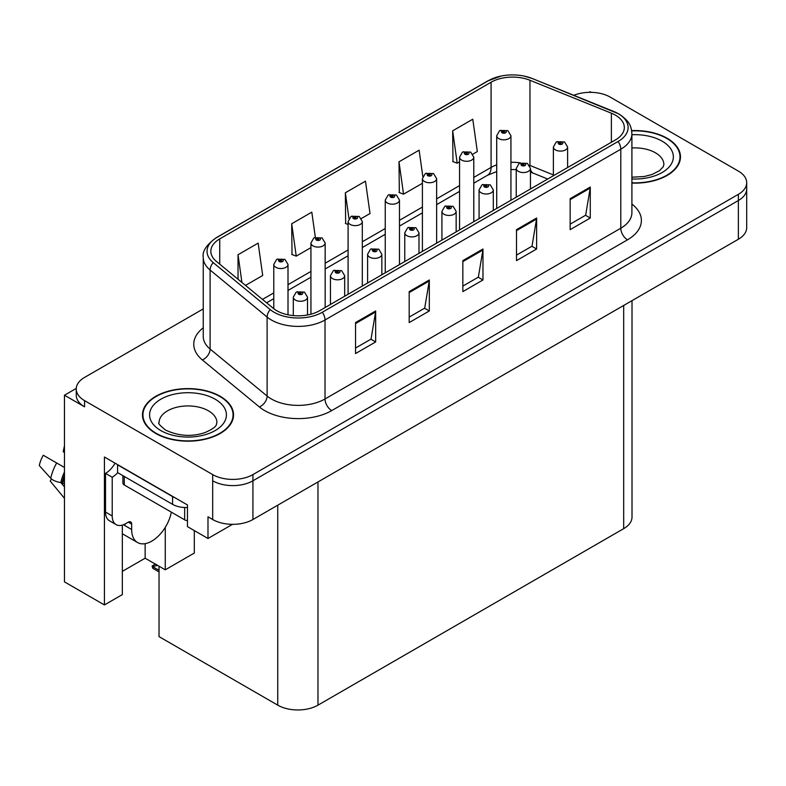 <?xml version="1.0" encoding="UTF-8"?>
<svg xmlns="http://www.w3.org/2000/svg" width="786" height="786" viewBox="0 0 786 786"><rect width="100%" height="100%" fill="white"/><g stroke="black" fill="none" stroke-linecap="round" stroke-linejoin="round"><path stroke-width="1.18" d="M76.271 388.402L64.462 395.22L64.462 581.866L104.43 604.935L104.43 457.02L187.461 504.956L187.461 526.64L207.985 538.489L207.985 516.805L212.682 519.517A28.453 16.427 0 0 0 252.925 519.517L738.368 239.249A28.453 16.427 0 0 0 746.7 227.635L746.7 188.915A28.453 16.427 0 0 1 738.368 200.528A28.453 16.427 0 0 0 746.7 188.915L746.7 182.716A28.453 16.427 0 0 0 738.368 171.102L610.26 97.14A28.453 16.427 0 0 0 573.819 95.303M232.518 524.331L207.985 538.489M591.219 92.345L590.148 91.716L589.068 92.345M203.25 308.898L84.583 377.408A28.453 16.427 0 0 0 76.252 389.021A28.453 16.427 0 0 0 84.583 400.644L212.682 474.597A28.453 16.427 0 0 0 252.925 474.597L252.925 480.796L738.368 200.528L252.925 480.796A28.453 16.427 0 0 1 212.682 480.796A28.453 16.427 0 0 0 252.925 480.796L252.925 519.517M64.462 395.22L84.583 406.834A28.453 16.427 0 0 1 76.252 395.22L76.252 389.021M632.013 300.655L632.013 517.041A28.453 16.427 180 0 1 623.681 528.664L317.976 705.15A28.453 16.427 180 0 1 277.743 705.15L159.027 636.611L159.027 566.215M122.341 571.363L145.145 558.207L165.266 569.821L194.309 553.049L194.309 530.589M122.341 525.127L122.341 594.599L104.43 604.935M165.266 569.821L165.266 527.357M145.145 558.207L145.145 543.657M631.905 183.079A45.529 26.282 0 0 0 680.47 156.846A45.529 26.282 0 0 0 667.137 138.267A45.529 26.282 0 0 0 631.649 130.633M220.198 396.301A45.529 26.282 0 0 0 170.582 390.603A45.529 26.282 0 0 0 142.472 414.89A45.529 26.282 0 0 0 155.805 433.479A45.529 26.282 0 0 0 205.421 439.178A45.529 26.282 0 0 0 233.53 414.89A45.529 26.282 0 0 0 220.198 396.301M142.944 417.307A45.529 26.282 0 0 0 142.787 417.985M615.428 115.149A30.349 17.528 180 0 1 624.32 127.538A30.349 17.528 180 0 1 615.428 139.928L319.656 310.686A30.349 17.528 180 0 1 273.332 308.348L216.327 261.345A30.349 17.528 180 0 1 210.835 251.294A30.349 17.528 180 0 1 219.726 238.905L491.083 82.235A30.349 17.528 180 0 1 529.961 80.27L611.38 113.184A30.349 17.528 180 0 1 615.428 115.149M618.11 113.597A34.142 19.709 0 0 0 613.552 111.386L532.132 78.472A34.142 19.709 0 0 0 523.928 76.036A34.142 19.709 0 0 0 501.163 76.036A34.142 19.709 0 0 0 488.401 80.683L217.044 237.352A34.142 19.709 0 0 0 213.212 262.603L270.227 309.605A34.142 19.709 0 0 0 322.339 312.239L618.11 141.48A34.142 19.709 0 0 0 618.11 113.597M355.537 322.574L355.537 353.553L375.659 341.939L375.659 310.961L355.537 322.574M355.537 348.06L371.031 339.11L375.58 311.993A7.585 4.382 -120 0 0 375.659 310.961M370.904 339.188L375.659 341.939M409.192 291.606L409.192 322.574L429.313 310.961L429.313 279.983L409.192 291.606M409.192 317.082L424.695 308.132L429.235 281.015A7.585 4.382 -120 0 0 429.313 279.983M424.558 308.21L429.313 310.961M570.155 198.671L570.155 229.65L590.276 218.027L590.276 187.048L570.155 198.671M570.155 224.148L585.658 215.207L590.198 188.08A7.585 4.382 -120 0 0 590.276 187.048M585.521 215.285L590.276 218.027M516.5 229.65L516.5 260.628L536.622 249.005L536.622 218.027L516.5 229.65M516.5 255.126L532.004 246.185L536.543 219.058A7.585 4.382 -120 0 0 536.622 218.027M531.867 246.264L536.622 249.005M462.846 260.628L462.846 291.606L482.968 279.983L482.968 249.005L462.846 260.628M462.846 286.104L478.35 277.153L482.889 250.036A7.585 4.382 -120 0 0 482.968 249.005M478.212 277.232L482.968 279.983M252.925 474.597L738.368 194.329A28.453 16.427 0 0 0 746.7 182.716M245.507 285.406L262.701 275.493L258.152 243.12L238.03 254.743L238.03 279.246M422.819 176.526L419.125 150.185L399.003 161.808L399.327 192.599M472.887 154.135L477.318 151.58L472.779 119.217L452.657 130.83L452.982 161.621M315.343 237.303L311.806 212.141L291.694 223.764L292.019 254.556M361.422 218.488L370.01 213.537L365.461 181.163L345.349 192.786L345.673 223.578M348.09 224.482L345.349 223.45M345.349 192.786L348.955 218.537M399.003 161.808L403.542 194.171L422.406 183.285M403.542 194.171L399.003 192.472M452.657 130.83L457.197 163.193L459.555 161.828M457.197 163.193L452.657 161.494M291.694 223.764L296.234 256.128L310.932 247.639M296.234 256.128L291.694 254.428M238.03 254.743L241.921 282.449M233.216 417.985A45.529 26.282 0 0 0 233.059 417.307M680.155 159.951A45.529 26.282 0 0 0 679.998 159.263M288.01 314.803L288.01 264.43A7.113 4.107 180 0 1 283.618 268.232A7.113 4.107 180 0 1 275.866 267.338A7.113 4.107 180 0 1 273.774 264.43L276.613 259.498A4.745 2.859 57.8 0 1 279.148 259.635A2.368 1.366 0 0 0 279.217 261.532A2.368 1.366 0 0 0 282.567 261.532A2.368 1.366 0 0 0 282.567 259.596A2.368 1.366 0 0 0 279.285 259.557L280.248 260.156A0.953 0.55 180 0 1 281.25 261.07A0.953 0.55 180 0 1 280.219 260.952L279.148 259.635M280.248 260.962L280.248 260.156M279.285 259.557A4.745 2.613 -117.9 0 0 277.075 259.233A4.745 2.613 -117.9 0 0 276.859 259.37M280.219 260.952A0.953 0.55 180 0 1 280.189 260.195M156.689 564.692L155.972 564.279L156.689 564.692M307.523 314.97L307.523 297.157A7.113 4.107 180 0 1 303.131 300.95A7.113 4.107 180 0 1 295.379 300.055A7.113 4.107 180 0 1 293.296 297.157L296.135 292.215A4.745 2.859 57.8 0 1 298.66 292.353A2.368 1.366 0 0 0 298.729 294.249A2.368 1.366 0 0 0 302.089 294.249A2.368 1.366 0 0 0 302.089 292.313A2.368 1.366 0 0 0 298.808 292.274L299.771 292.883A0.953 0.55 180 0 1 300.773 293.787A0.953 0.55 180 0 1 299.741 293.669L299.771 292.883M298.808 292.274A4.745 2.613 -117.9 0 0 296.587 291.95A4.745 2.613 -117.9 0 0 296.381 292.087M299.712 293.65L298.66 292.353M299.741 293.669A0.953 0.55 180 0 1 299.712 292.913M153.525 566.352L152.808 568.317L152.111 566.008L153.525 566.352L157.622 565.409M155.392 564.122L152.111 566.008M325.158 307.513L325.158 242.982A7.113 4.107 180 0 1 320.767 246.775A7.113 4.107 180 0 1 313.015 245.89A7.113 4.107 180 0 1 310.932 242.982L313.771 238.05A4.745 2.859 57.8 0 1 316.296 238.187A2.368 1.366 0 0 0 316.375 240.074A2.368 1.366 0 0 0 319.725 240.074A2.368 1.366 0 0 0 319.725 238.138A2.368 1.366 0 0 0 316.444 238.099L317.406 238.708A0.953 0.55 180 0 1 318.409 239.612A0.953 0.55 180 0 1 317.348 238.738L316.296 238.187M317.406 239.514L317.406 238.708M316.444 238.099A4.745 2.613 -117.9 0 0 314.223 237.785A4.745 2.613 -117.9 0 0 314.017 237.912M317.348 239.484L317.348 238.738M362.317 286.065L362.317 221.534A7.113 4.107 180 0 1 357.925 225.327A7.113 4.107 180 0 1 350.173 224.432A7.113 4.107 180 0 1 348.09 221.534L350.929 216.592A4.745 2.859 57.8 0 1 353.454 216.73A2.368 1.366 0 0 0 353.523 218.626A2.368 1.366 0 0 0 356.883 218.626A2.368 1.366 0 0 0 356.883 216.69A2.368 1.366 0 0 0 353.602 216.651L354.565 217.25A0.953 0.55 180 0 1 355.567 218.164A0.953 0.55 180 0 1 354.506 217.29L353.454 216.73M354.565 218.066L354.565 217.25M353.602 216.651A4.745 2.613 -117.9 0 0 351.381 216.327A4.745 2.613 -117.9 0 0 351.175 216.464M354.506 218.027L354.506 217.29M399.475 264.607L399.475 200.076A7.113 4.107 180 0 1 395.083 203.879A7.113 4.107 180 0 1 387.331 202.984A7.113 4.107 180 0 1 385.248 200.076L388.088 195.144A4.745 2.859 57.8 0 1 390.613 195.282A2.368 1.366 0 0 0 390.681 197.178A2.368 1.366 0 0 0 394.032 197.178A2.368 1.366 0 0 0 394.032 195.242A2.368 1.366 0 0 0 390.76 195.193L391.723 195.802A0.953 0.55 180 0 1 392.725 196.716A0.953 0.55 180 0 1 391.693 196.598L390.613 195.282M391.723 196.608L391.723 195.802M390.76 195.193A4.745 2.613 -117.9 0 0 388.539 194.879A4.745 2.613 -117.9 0 0 388.333 195.016M391.693 196.598A0.953 0.55 180 0 1 391.664 195.842M344.681 296.243L344.681 275.699A7.113 4.107 180 0 1 340.289 279.502A7.113 4.107 180 0 1 332.537 278.608A7.113 4.107 180 0 1 330.454 275.699L333.284 270.767A4.745 2.859 57.8 0 1 335.819 270.905A2.368 1.366 0 0 0 335.887 272.801A2.368 1.366 0 0 0 339.238 272.801A2.368 1.366 0 0 0 339.238 270.865A2.368 1.366 0 0 0 335.966 270.816L336.919 271.425A0.953 0.55 180 0 1 337.931 272.339A0.953 0.55 180 0 1 336.87 271.465L335.819 270.905M336.919 272.231L336.919 271.425M335.966 270.816A4.745 2.613 -117.9 0 0 333.745 270.502A4.745 2.613 -117.9 0 0 333.539 270.639M336.87 272.202L336.87 271.465M381.839 274.795L381.839 254.251A7.113 4.107 180 0 1 377.447 258.044A7.113 4.107 180 0 1 369.695 257.16A7.113 4.107 180 0 1 367.602 254.251L370.442 249.309A4.745 2.859 57.8 0 1 372.977 249.457A2.368 1.366 0 0 0 373.045 251.343A2.368 1.366 0 0 0 376.396 251.343A2.368 1.366 0 0 0 376.396 249.408A2.368 1.366 0 0 0 373.114 249.368L374.077 249.977A0.953 0.55 180 0 1 375.079 250.881A0.953 0.55 180 0 1 374.018 250.007L372.977 249.457M374.077 250.783L374.077 249.977M373.114 249.368A4.745 2.613 -117.9 0 0 370.904 249.054A4.745 2.613 -117.9 0 0 370.687 249.182M374.018 250.744L374.018 250.007M418.987 253.338L418.987 232.803A7.113 4.107 180 0 1 414.595 236.596A7.113 4.107 180 0 1 406.843 235.702A7.113 4.107 180 0 1 404.761 232.803L407.6 227.861A4.745 2.859 57.8 0 1 410.125 227.999A2.368 1.366 0 0 0 410.204 229.895A2.368 1.366 0 0 0 413.554 229.895A2.368 1.366 0 0 0 413.554 227.96A2.368 1.366 0 0 0 410.272 227.92L411.235 228.52A0.953 0.55 180 0 1 412.237 229.433A0.953 0.55 180 0 1 411.206 229.316L411.235 228.52M410.272 227.92A4.745 2.613 -117.9 0 0 408.052 227.596A4.745 2.613 -117.9 0 0 407.846 227.734M411.176 229.296L410.125 227.999M411.206 229.316A0.953 0.55 180 0 1 411.176 228.559M456.145 231.89L456.145 211.346A7.113 4.107 180 0 1 451.754 215.138A7.113 4.107 180 0 1 444.002 214.254A7.113 4.107 180 0 1 441.919 211.346L444.758 206.413A4.745 2.859 57.8 0 1 447.283 206.551A2.368 1.366 0 0 0 447.352 208.447A2.368 1.366 0 0 0 450.712 208.447A2.368 1.366 0 0 0 450.712 206.512A2.368 1.366 0 0 0 447.43 206.463L448.393 207.072A0.953 0.55 180 0 1 449.395 207.985A0.953 0.55 180 0 1 448.334 207.101L447.283 206.551M448.393 207.877L448.393 207.072M447.43 206.463A4.745 2.613 -117.9 0 0 445.21 206.148A4.745 2.613 -117.9 0 0 445.004 206.276M448.334 207.848L448.334 207.101M51.512 479.018L50.206 481.061L64.462 498.334M131.665 524.085L128.315 522.15A4.745 2.741 -60 0 1 130.682 521.914A4.745 2.741 -60 0 1 131.665 524.085L131.665 529.509A28.453 16.427 120 0 0 137.56 542.537A28.453 16.427 120 0 0 151.786 541.122A28.453 16.427 120 0 0 171.328 512.138M124.954 524.861L124.286 525.254L124.954 525.638L124.954 524.066M124.286 525.254A28.453 16.427 -60 0 1 124.296 524.39M64.462 483.901L60.846 482.555A10.434 4.264 -168.4 0 1 50.756 478.291L39.3 465.548A21.811 12.596 120 0 1 43.289 455.251L64.462 467.474M64.462 452.805A13.018 7.516 120 0 0 63.204 451.724L64.462 451.812M64.462 486.917L60.856 482.555A29.73 17.164 120 0 1 64.462 471.993M64.462 445.741L63.204 451.724M128.315 522.15L125.632 523.702A18.972 10.955 -60 0 1 116.141 524.635L109.441 520.764A18.972 10.955 -60 0 1 105.511 512.079L105.511 473.359A18.972 10.955 120 0 0 115.09 463.17M117.733 472.681A18.972 10.955 -60 0 1 112.211 477.24L105.511 473.359M116.141 524.635A18.972 10.955 -60 0 1 112.211 515.96L112.211 477.24M175.091 497.813A18.972 10.955 180 0 1 172.576 496.595L117.576 464.84A18.972 10.955 0 0 0 117.792 464.732M172.576 496.595L172.576 504.337A18.972 10.955 0 0 0 187.461 507.51M117.576 464.84L117.576 472.592L172.576 504.337M631.698 130.908A45.057 26.007 180 0 1 666.803 138.454A45.057 26.007 180 0 1 679.998 156.846A45.057 26.007 180 0 1 631.905 182.804M219.864 396.498A45.057 26.007 180 0 1 233.059 414.89A45.057 26.007 180 0 1 205.244 438.922A45.057 26.007 180 0 1 156.149 433.283A45.057 26.007 180 0 1 142.944 414.89A45.057 26.007 180 0 1 170.759 390.858A45.057 26.007 180 0 1 219.864 396.498M187.461 520.607A4.745 2.741 180 0 1 184.651 519.831L124.286 484.982A4.745 2.741 180 0 1 122.901 483.046L122.901 475.658M436.633 243.159L436.633 178.628A7.113 4.107 180 0 1 432.241 182.421A7.113 4.107 180 0 1 424.489 181.527A7.113 4.107 180 0 1 422.406 178.628L425.236 173.686A4.745 2.859 57.8 0 1 427.771 173.834A2.368 1.366 0 0 0 427.839 175.72A2.368 1.366 0 0 0 431.19 175.72A2.368 1.366 0 0 0 431.19 173.785A2.368 1.366 0 0 0 427.918 173.745L428.871 174.354A0.953 0.55 180 0 1 429.883 175.258A0.953 0.55 180 0 1 428.812 174.384L427.771 173.834M428.871 175.16L428.871 174.354M427.918 173.745A4.745 2.613 -117.9 0 0 425.698 173.431A4.745 2.613 -117.9 0 0 425.491 173.559M428.812 175.121L428.812 174.384M473.781 221.701L473.781 157.18A7.113 4.107 180 0 1 469.389 160.973A7.113 4.107 180 0 1 461.637 160.079A7.113 4.107 180 0 1 459.555 157.18L462.394 152.238A4.745 2.859 57.8 0 1 464.919 152.376A2.368 1.366 0 0 0 464.998 154.272A2.368 1.366 0 0 0 468.348 154.272A2.368 1.366 0 0 0 468.348 152.337A2.368 1.366 0 0 0 465.066 152.297L466.029 152.897A0.953 0.55 180 0 1 467.031 153.81A0.953 0.55 180 0 1 465.97 152.936L464.919 152.376M466.029 153.712L466.029 152.897M465.066 152.297A4.745 2.613 -117.9 0 0 462.856 151.973A4.745 2.613 -117.9 0 0 462.64 152.111M465.97 153.673L465.97 152.936M510.939 200.253L510.939 135.723A7.113 4.107 180 0 1 506.548 139.515A7.113 4.107 180 0 1 498.796 138.631A7.113 4.107 180 0 1 496.713 135.723L499.552 130.79A4.745 2.859 57.8 0 1 502.077 130.928A2.368 1.366 0 0 0 502.146 132.824A2.368 1.366 0 0 0 505.506 132.824A2.368 1.366 0 0 0 505.506 130.879A2.368 1.366 0 0 0 502.225 130.84L503.187 131.449A0.953 0.55 180 0 1 504.19 132.362A0.953 0.55 180 0 1 503.158 132.235L502.077 130.928M503.187 132.254L503.187 131.449M502.225 130.84A4.745 2.613 -117.9 0 0 500.004 130.525A4.745 2.613 -117.9 0 0 499.798 130.653M503.158 132.235A0.953 0.55 180 0 1 503.128 131.478M493.303 210.442L493.303 189.898A7.113 4.107 180 0 1 488.912 193.69A7.113 4.107 180 0 1 481.16 192.796A7.113 4.107 180 0 1 479.077 189.898L481.916 184.956A4.745 2.859 57.8 0 1 484.441 185.103A2.368 1.366 0 0 0 484.51 186.989A2.368 1.366 0 0 0 487.86 186.989A2.368 1.366 0 0 0 487.86 185.054A2.368 1.366 0 0 0 484.589 185.015L485.552 185.624A0.953 0.55 180 0 1 486.554 186.528A0.953 0.55 180 0 1 485.493 185.653L484.441 185.103M485.552 186.429L485.552 185.624M484.589 185.015A4.745 2.613 -117.9 0 0 482.368 184.69A4.745 2.613 -117.9 0 0 482.162 184.828M485.493 186.39L485.493 185.653M530.462 188.984L530.462 168.44A7.113 4.107 180 0 1 526.07 172.242A7.113 4.107 180 0 1 518.318 171.348A7.113 4.107 180 0 1 516.235 168.44L519.065 163.508A4.745 2.859 57.8 0 1 521.599 163.645A2.368 1.366 0 0 0 521.668 165.541A2.368 1.366 0 0 0 525.019 165.541A2.368 1.366 0 0 0 525.019 163.606A2.368 1.366 0 0 0 521.747 163.567L522.7 164.166A0.953 0.55 180 0 1 523.712 165.08A0.953 0.55 180 0 1 522.67 164.962L522.7 164.166M521.747 163.567A4.745 2.613 -117.9 0 0 519.526 163.242A4.745 2.613 -117.9 0 0 519.32 163.38M522.641 164.942L521.599 163.645M522.67 164.962A0.953 0.55 180 0 1 522.641 164.205M567.61 167.536L567.61 146.992A7.113 4.107 180 0 1 563.218 150.784A7.113 4.107 180 0 1 555.466 149.9A7.113 4.107 180 0 1 553.383 146.992L556.223 142.05A4.745 2.859 57.8 0 1 558.748 142.197A2.368 1.366 0 0 0 558.826 144.084A2.368 1.366 0 0 0 562.177 144.084A2.368 1.366 0 0 0 562.177 142.148A2.368 1.366 0 0 0 558.895 142.109L559.858 142.718A0.953 0.55 180 0 1 560.86 143.622A0.953 0.55 180 0 1 559.799 142.747L558.748 142.197M559.858 143.524L559.858 142.718M558.895 142.109A4.745 2.613 -117.9 0 0 556.685 141.794A4.745 2.613 -117.9 0 0 556.468 141.922M559.799 143.494L559.799 142.747M738.368 239.249L738.368 194.329M212.682 519.517L212.682 474.597M317.976 705.15L317.976 481.956M623.681 528.664L623.681 305.469M277.743 705.15L277.743 505.192M631.905 204.046A47.425 27.382 180 0 1 627.503 239.828L331.731 410.597A9.481 5.473 60 0 1 325.021 398.974L620.793 228.215A37.944 21.9 0 0 0 631.905 212.721L631.905 133.728A37.944 21.9 180 0 1 620.793 149.222A9.481 5.473 -120 0 0 618.11 141.48M331.731 410.597A47.425 27.382 180 0 1 264.666 410.597A47.425 27.382 180 0 1 259.351 406.932L202.336 359.929A47.425 27.382 180 0 1 203.25 327.801M271.366 398.974A37.944 21.9 0 0 0 325.021 398.974L325.021 319.981A37.944 21.9 180 0 1 267.112 317.063L210.108 270.05A37.944 21.9 180 0 1 203.25 257.484L203.25 336.477A37.944 21.9 0 0 0 210.108 349.043L267.112 396.056A37.944 21.9 0 0 0 271.366 398.974M614.141 111.632A9.481 4.441 112 0 0 613.846 111.484A9.481 4.441 112 0 0 613.552 111.386M501.163 76.036L487.684 80.987A9.481 5.473 60 0 1 488.401 80.683M217.044 237.352A9.481 5.473 -120 0 0 216.327 237.657C206.423 244.81 202.071 251.422 203.25 257.484M213.212 262.603A9.481 6.347 129.5 0 0 210.108 270.05L210.108 349.043A9.481 6.347 -50.5 0 1 202.336 359.929M532.702 78.698A9.481 4.441 112 0 0 532.427 78.571A9.481 4.441 112 0 0 532.132 78.472M270.227 309.605A9.481 6.347 129.5 0 0 267.112 317.063L267.112 396.056A9.481 6.347 -50.5 0 1 259.351 406.932M322.339 312.239A9.481 5.473 60 0 1 325.021 319.981L620.793 149.222L620.793 228.215A9.481 5.473 60 0 0 627.503 239.828M84.583 400.644L84.583 406.834M219.726 238.905L219.726 264.145M611.38 113.184L611.38 142.266M529.961 80.27L529.961 165.453A30.349 17.528 0 0 0 529.459 165.256M553.383 174.924L529.961 165.453A17.076 7.998 -68 0 0 529.97 166.17M520.342 162.879A30.349 17.528 0 0 0 510.939 162.309M496.713 164.864A30.349 17.528 0 0 0 491.083 167.418L473.781 177.41M491.083 82.235L491.083 167.418A17.076 9.854 60 0 1 487.546 175.239L473.781 183.187M459.555 185.624L436.633 198.858M422.406 207.072L399.475 220.316M385.248 228.53L362.317 241.764M348.09 249.977L325.158 263.212M310.932 271.425L288.01 284.67M273.774 292.883L262.485 299.407M547.724 179.021L533.35 173.215A17.076 7.998 -68 0 1 530.462 169.442M462.846 261.61L482.889 250.036M516.5 230.632L536.543 219.058M570.155 199.654L590.198 188.08M409.192 292.579L429.235 281.015M355.537 323.557L375.58 311.993M159.027 570.302L153.525 567.128M131.665 529.509L124.954 525.638M64.462 477.2A28.453 16.427 120 0 0 62.831 482.958M56.69 462.993A32.442 18.736 120 0 0 50.756 478.291M64.462 475.098A28.768 16.614 120 0 0 62.114 482.732M112.211 515.96L105.511 512.079M631.905 177.204L644.215 176.516L651.967 174.521L659.464 170.709L663.197 166.829L663.875 164.598A28.925 16.703 0 0 0 655.406 152.789A28.925 16.703 0 0 0 631.905 147.984M631.905 134.74A38.416 22.175 180 0 1 662.107 141.166A38.416 22.175 180 0 1 669.829 166.141A38.416 22.175 180 0 1 631.905 178.962M216.926 422.632A28.925 16.703 0 0 0 208.457 410.823A28.925 16.703 0 0 0 176.929 407.207A28.925 16.703 0 0 0 159.077 422.632C157.583 422.868 159.745 425.354 165.581 430.099C178.746 436.171 191.892 436.987 205.018 432.565C218.793 426.523 215.924 424.057 216.926 422.632M215.168 399.209A38.416 22.175 180 0 1 215.168 430.571A38.416 22.175 180 0 1 160.835 430.571A38.416 22.175 180 0 1 160.835 399.209A38.416 22.175 180 0 1 215.168 399.209M184.651 519.831L184.651 507.52M124.286 484.982L124.286 476.463M631.905 133.728C631.276 127.214 630.745 121.84 618.828 113.901L532.427 78.571L523.928 76.036M487.684 80.987L216.327 237.657M533.35 173.215L530.462 172.163M516.235 169.609L510.939 169.521M496.713 171.544L487.546 175.239M459.555 191.401L436.633 204.635M422.406 212.849L399.475 226.083M385.248 234.297L362.317 247.541M348.09 255.755L325.158 268.989M310.932 277.203L288.01 290.437M273.774 298.66L266.601 302.797M288.01 264.43L284.935 259.36L277.075 259.233M273.774 308.711L273.774 264.43M307.523 297.157L304.457 292.078L296.587 291.95M293.296 315.589L293.296 297.157M159.027 571.903L152.808 568.317M325.158 242.982L322.093 237.912L314.223 237.785M310.932 314.204L310.932 242.982M362.317 221.534L359.251 216.455L351.381 216.327M348.09 294.278L348.09 221.534M399.475 200.076L396.409 195.007L388.539 194.879M385.248 272.821L385.248 200.076M344.681 275.699L341.615 270.63L333.745 270.502M330.454 304.457L330.454 275.699M381.839 254.251L378.764 249.172L370.904 249.054M367.602 283.009L367.602 254.251M418.987 232.803L415.922 227.724L408.052 227.596M404.761 261.551L404.761 232.803M456.145 211.346L453.08 206.276L445.21 206.148M441.919 240.103L441.919 211.346M137.56 542.537L122.341 533.753M679.998 156.846L679.998 160.639M233.059 414.89L233.059 418.673M142.944 414.89L142.944 418.673M436.633 178.628L433.567 173.549L425.698 173.431M422.406 251.373L422.406 178.628M473.781 157.18L470.716 152.101L462.856 151.973M459.555 229.915L459.555 157.18M510.939 135.723L507.874 130.653L500.004 130.525M496.713 208.467L496.713 135.723M493.303 189.898L490.238 184.818L482.368 184.69M479.077 218.655L479.077 189.898M530.462 168.44L527.396 163.37L519.526 163.242M516.235 197.198L516.235 168.44M567.61 146.992L564.545 141.912L556.685 141.794M553.383 175.75L553.383 146.992"/></g></svg>
